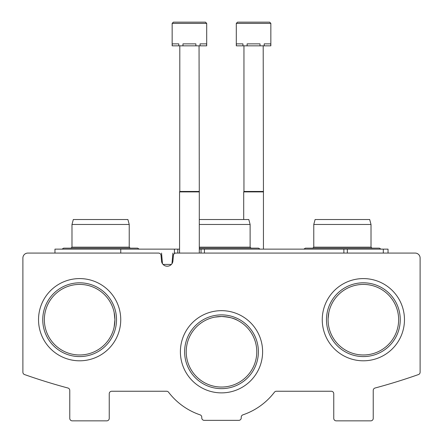 <?xml version="1.0" encoding="UTF-8"?>
<svg xmlns="http://www.w3.org/2000/svg" width="443" height="443" viewBox="0 0 443 443"><rect width="100%" height="100%" fill="white"/><g stroke="black" fill="none" stroke-linecap="round" stroke-linejoin="round"><path stroke-width="0.66" d="M114.914 319.696L114.133 327.095L114.914 319.696A35.279 35.279 0 0 0 61.998 289.141A35.279 35.279 0 0 0 61.998 350.247A35.279 35.279 0 0 0 114.914 319.696L114.133 312.309M398.645 319.696A35.279 35.279 0 0 0 345.723 289.141A35.279 35.279 0 0 0 345.723 350.247A35.279 35.279 0 0 0 398.645 319.696M328.102 318.545L328.867 312.315L328.102 318.545M256.779 351.77A35.279 35.279 0 0 0 203.858 321.214A35.279 35.279 0 0 0 203.858 382.32A35.279 35.279 0 0 0 256.779 351.77M214.811 317.127L221.5 316.485C229.037 317.022 234.341 318.29 237.42 320.283M27.826 253.08A4.934 4.934 0 0 0 22.892 258.014L22.892 372.231A2.47 2.47 0 0 0 24.537 374.556A592.13 592.13 0 0 0 67.94 388.018A2.47 2.47 0 0 1 69.767 390.399L69.767 418.38A2.47 2.47 0 0 0 72.237 420.85L106.774 420.85A2.47 2.47 0 0 0 109.244 418.38L109.244 393.711A2.47 2.47 0 0 1 111.708 391.241L166.607 391.241A2.47 2.47 0 0 1 168.567 392.216A66.616 66.616 0 0 0 200.086 414.847A2.47 2.47 0 0 1 201.764 417.184L201.764 417.887A2.47 2.47 0 0 0 204.229 420.357L238.771 420.357A2.47 2.47 0 0 0 241.236 417.887L241.236 417.184A2.47 2.47 0 0 1 242.914 414.847A66.616 66.616 0 0 0 274.433 392.216A2.47 2.47 0 0 1 276.393 391.241L331.292 391.241A2.47 2.47 0 0 1 333.756 393.711L333.756 418.38A2.47 2.47 0 0 0 336.226 420.85L370.763 420.85A2.47 2.47 0 0 0 373.233 418.38L373.233 390.399A2.47 2.47 0 0 1 375.06 388.018A592.13 592.13 0 0 0 418.463 374.556A2.47 2.47 0 0 0 420.108 372.231L420.108 258.014A4.934 4.934 0 0 0 415.174 253.08L175.871 253.08A2.47 2.47 0 0 0 173.418 255.334L172.875 261.481A5.742 5.742 0 0 1 161.568 261.481L161.025 255.334A2.47 2.47 0 0 0 158.572 253.08L27.826 253.08M120.745 319.696A41.11 41.11 0 0 0 59.08 284.096A41.11 41.11 0 0 0 59.08 355.297A41.11 41.11 0 0 0 120.745 319.696M404.47 319.696A41.11 41.11 0 0 0 342.81 284.096A41.11 41.11 0 0 0 342.81 355.297A41.11 41.11 0 0 0 404.47 319.696M262.61 351.77A41.11 41.11 0 0 0 200.945 316.169A41.11 41.11 0 0 0 200.945 387.37A41.11 41.11 0 0 0 262.61 351.77M258.385 351.77A36.885 36.885 0 0 0 203.06 319.824A36.885 36.885 0 0 0 203.06 383.71A36.885 36.885 0 0 0 258.385 351.77M400.25 319.696A36.885 36.885 0 0 0 344.92 287.751A36.885 36.885 0 0 0 344.92 351.637A36.885 36.885 0 0 0 400.25 319.696M116.52 319.696A36.885 36.885 0 0 0 61.195 287.751A36.885 36.885 0 0 0 61.195 351.637A36.885 36.885 0 0 0 116.52 319.696M388.035 253.08L388.035 249.132L347.329 249.132L347.329 253.08M54.965 253.08L54.965 249.132L177.809 249.132L177.809 253.08L174.42 253.08L174.42 249.132M347.329 249.132L199.295 249.132M179.559 249.132L177.809 249.132L177.809 253.08M383.3 249.132L383.3 253.08M120.756 249.132L120.756 253.08L128.979 253.08M162.476 263.718L161.545 253.08M163.052 264.427L171.391 264.427M171.967 263.718L172.897 253.08M199.295 219.529L248.8 219.529L250.118 224.463L250.118 247.161L199.295 247.161M250.118 224.463L199.295 224.463M71.987 224.463L129.229 224.463L127.905 219.529L73.311 219.529L71.987 224.463L71.987 247.161L71.002 248.146L63.598 248.146L62.037 249.132L63.598 248.146L137.612 248.146L139.174 249.132L137.612 248.146M129.229 224.463L129.229 247.161L71.987 247.161M313.771 224.463L371.012 224.463L369.689 219.529L315.095 219.529L313.771 224.463L313.771 247.161L312.786 248.146L305.388 248.146L303.826 249.132L305.388 248.146L379.402 248.146L380.963 249.132L379.402 248.146M371.012 224.463L371.012 247.161L313.771 247.161M206.698 23.385L206.698 45.834L206.527 43.863L200.07 43.863L200.07 45.834L195.884 45.834L195.884 43.863L182.97 43.863L182.97 45.834L178.784 45.834L178.784 43.863L172.327 43.863L172.155 45.834L172.155 23.385L173.39 22.15L172.155 23.385L173.39 22.15L172.155 23.385L173.39 22.15L172.155 23.385L206.698 23.385L205.463 22.15L173.39 22.15L197.44 22.15M206.527 45.834L200.07 45.834M195.884 45.834L182.97 45.834M178.784 45.834L172.327 45.834M199.051 45.834L199.295 191.891L179.559 191.891L179.559 253.08M199.051 191.465L179.803 191.465L179.559 191.891M179.803 45.834L179.803 191.465M205.463 22.15L198.68 22.15M270.845 23.385L270.845 45.834L270.673 43.863L264.216 43.863L264.216 45.834L260.03 45.834L260.03 43.863L247.116 43.863L247.116 45.834L242.93 45.834L242.93 43.863L236.473 43.863L236.302 45.834L236.302 23.385L237.537 22.15L236.302 23.385L237.537 22.15L236.302 23.385L237.537 22.15L236.302 23.385L270.845 23.385L269.61 22.15L237.537 22.15L261.586 22.15M270.673 45.834L264.216 45.834M260.03 45.834L247.116 45.834M242.93 45.834L236.473 45.834M263.197 45.834L263.441 191.891L243.705 191.891L243.705 219.529M263.197 191.465L243.949 191.465L243.705 191.891M243.949 45.834L243.949 191.465M269.61 22.15L262.826 22.15M343.873 249.132L343.873 253.08M204.433 249.132L204.433 253.08M201.044 249.132L201.044 253.08M260.069 249.132L258.507 248.146L199.295 248.146M250.118 247.161L251.109 248.146M129.229 247.161L130.214 248.146M371.012 247.161L371.998 248.146M62.037 249.132L63.598 248.146L62.037 249.132M303.826 249.132L305.388 248.146L303.826 249.132M199.295 191.891L199.295 253.08M263.441 191.891L263.441 249.132"/></g></svg>
